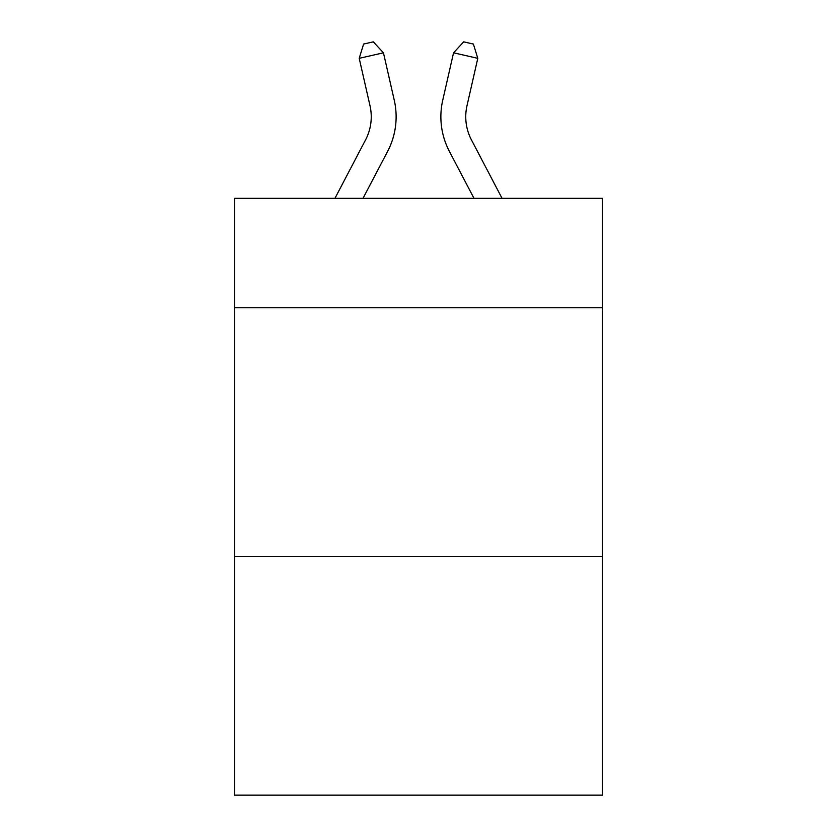 <?xml version="1.0" encoding="UTF-8"?>
<svg xmlns="http://www.w3.org/2000/svg" width="837" height="837" viewBox="0 0 837 837"><rect width="100%" height="100%" fill="white"/><g stroke="black" fill="none" stroke-linecap="round" stroke-linejoin="round"><path stroke-width="1.26" d="M602.514 307.765L602.514 198.348L234.486 198.348L234.486 307.765L602.514 307.765L602.514 795.15L234.486 795.15L234.486 307.765M602.514 556.427L234.486 556.427M365.57 139.863A49.739 49.739 -28.9 0 0 370.006 105.734A49.739 49.739 -28.9 0 1 365.57 139.863A49.739 49.739 -28.9 0 0 370.006 105.734A49.739 49.739 -28.9 0 1 365.57 139.863A49.739 49.739 -28.9 0 0 370.006 105.734A49.739 49.739 -28.9 0 1 365.57 139.863A49.739 49.739 -28.9 0 0 370.006 105.734A49.739 49.739 -28.9 0 1 365.57 139.863A49.739 49.739 -28.9 0 0 370.006 105.734A49.739 49.739 -28.9 0 1 365.57 139.863A49.739 49.739 -28.9 0 0 370.006 105.734A49.739 49.739 -28.9 0 1 365.57 139.863A49.739 49.739 -28.9 0 0 370.006 105.734A49.739 49.739 -28.9 0 1 365.57 139.863A49.739 49.739 -28.9 0 0 370.006 105.734A49.739 49.739 -28.9 0 1 365.57 139.863A49.739 49.739 -28.9 0 0 370.006 105.734A49.739 49.739 -28.9 0 1 365.57 139.863A49.739 49.739 -28.9 0 0 370.006 105.734A49.739 49.739 -28.9 0 1 365.57 139.863A49.739 49.739 -28.9 0 0 370.006 105.734A49.739 49.739 -28.9 0 1 365.57 139.863A49.739 49.739 -28.9 0 0 370.006 105.734A49.739 49.739 -28.9 0 1 365.57 139.863A49.739 49.739 -28.9 0 0 370.006 105.734A49.739 49.739 -28.9 0 1 365.57 139.863A49.739 49.739 -28.9 0 0 370.006 105.734A49.739 49.739 -28.9 0 1 365.57 139.863L334.936 198.348L365.57 139.863A49.739 49.739 -31.5 0 0 370.006 105.734L359.209 58.328L363.603 44.058L373.302 41.85L383.451 52.804L394.258 100.21A74.598 74.598 151.1 0 1 387.604 151.403L363.007 198.348L387.604 151.403M502.064 198.348L471.43 139.863A49.739 49.739 31.5 0 1 466.994 105.734L477.791 58.328L453.549 52.804L442.742 100.21A74.598 74.598 -151 0 0 449.396 151.403L473.993 198.348L449.396 151.403M383.451 52.804L394.258 100.21L383.451 52.804L394.258 100.21L383.451 52.804L394.258 100.21L383.451 52.804L394.258 100.21L383.451 52.804L394.258 100.21L383.451 52.804L394.258 100.21L383.451 52.804L394.258 100.21L383.451 52.804L394.258 100.21L383.451 52.804L394.258 100.21L383.451 52.804L394.258 100.21L383.451 52.804L394.258 100.21L383.451 52.804L394.258 100.21L383.451 52.804L394.258 100.21L383.451 52.804L394.258 100.21L383.451 52.804L359.209 58.328M471.43 139.863A49.739 49.739 29 0 1 466.994 105.734A49.739 49.739 29 0 0 471.43 139.863A49.739 49.739 29 0 1 466.994 105.734A49.739 49.739 29 0 0 471.43 139.863A49.739 49.739 29 0 1 466.994 105.734A49.739 49.739 29 0 0 471.43 139.863A49.739 49.739 29 0 1 466.994 105.734A49.739 49.739 29 0 0 471.43 139.863A49.739 49.739 29 0 1 466.994 105.734A49.739 49.739 29 0 0 471.43 139.863A49.739 49.739 29 0 1 466.994 105.734A49.739 49.739 29 0 0 471.43 139.863A49.739 49.739 29 0 1 466.994 105.734A49.739 49.739 29 0 0 471.43 139.863A49.739 49.739 29 0 1 466.994 105.734A49.739 49.739 29 0 0 471.43 139.863A49.739 49.739 29 0 1 466.994 105.734A49.739 49.739 29 0 0 471.43 139.863A49.739 49.739 29 0 1 466.994 105.734A49.739 49.739 29 0 0 471.43 139.863A49.739 49.739 29 0 1 466.994 105.734A49.739 49.739 29 0 0 471.43 139.863A49.739 49.739 29 0 1 466.994 105.734A49.739 49.739 29 0 0 471.43 139.863A49.739 49.739 29 0 1 466.994 105.734A49.739 49.739 29 0 0 471.43 139.863A49.739 49.739 29 0 1 466.994 105.734A49.739 49.739 29 0 0 471.43 139.863M453.549 52.804L442.742 100.21L453.549 52.804L442.742 100.21L453.549 52.804L442.742 100.21L453.549 52.804L442.742 100.21L453.549 52.804L442.742 100.21L453.549 52.804L442.742 100.21L453.549 52.804L442.742 100.21L453.549 52.804L442.742 100.21L453.549 52.804L442.742 100.21L453.549 52.804L442.742 100.21L453.549 52.804L442.742 100.21L453.549 52.804L442.742 100.21L453.549 52.804L442.742 100.21L453.549 52.804L442.742 100.21L453.549 52.804L463.698 41.85L473.397 44.058L477.791 58.328"/></g></svg>
